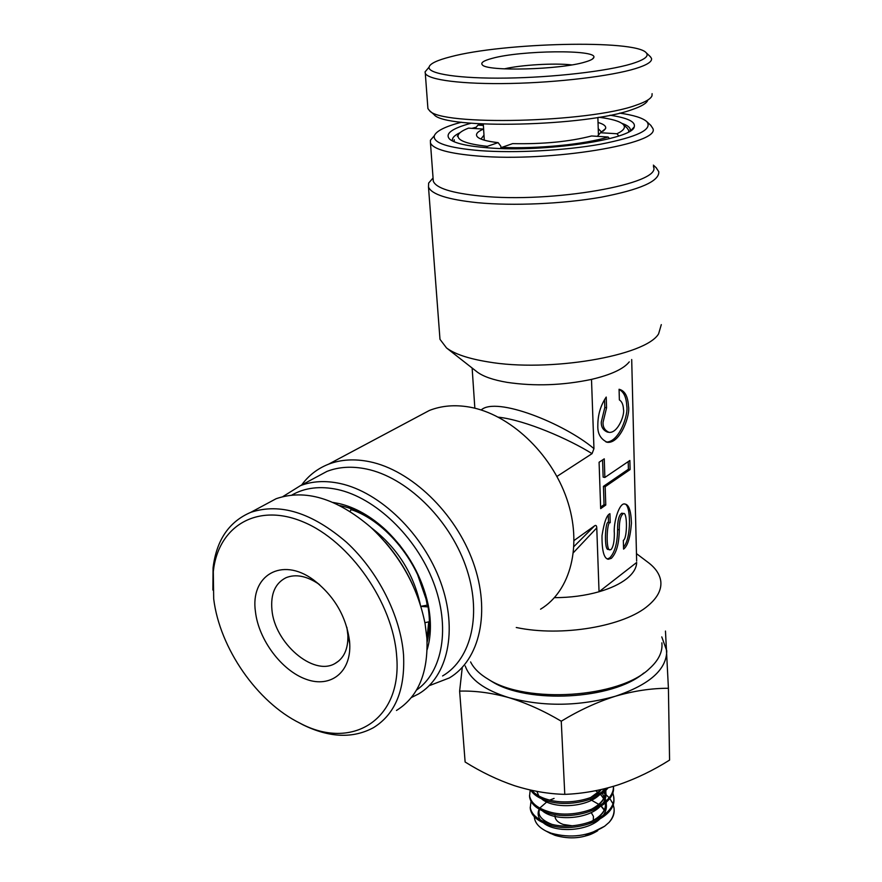 <?xml version="1.0" encoding="UTF-8"?>
<svg xmlns="http://www.w3.org/2000/svg" width="882" height="882" viewBox="0 0 882 882"><rect width="100%" height="100%" fill="white"/><g stroke="black" fill="none" stroke-linecap="round" stroke-linejoin="round"><path stroke-width="1.32" d="M643.816 673.032C612.957 699.713 527.238 704.332 491.605 681.334L488.937 679.68M470.591 661.919C473.766 668.358 479.698 674.168 488.374 679.338C526.455 704.045 619.495 697.86 649.439 668.633L649.626 668.468C658.722 660.21 662.801 651.666 661.875 642.857M636.462 553.62L647.708 562.11C655.469 567.843 659.824 574.226 660.783 581.282C661.709 589.584 657.542 597.665 648.27 605.515C624.544 626.385 561.625 637.157 516.268 627.499M573.995 546.465L594.655 525.782C595.945 524.922 596.651 525.628 596.772 527.888L599.043 591.756C610.686 588.36 619.859 584.049 626.573 578.824C633.133 573.576 636.506 568.129 636.683 562.473L599.043 591.756C585.218 595.659 570.356 597.632 554.447 597.654M333.076 502.453L339.151 503.578C355.369 507.426 370.991 516.301 386.018 530.203C407.914 551.448 421.993 576.387 428.244 605.03C431.463 621.589 431.1 636.473 427.142 649.681M400.042 545.473L387.176 531.537C372.899 518.329 358.026 509.873 342.58 506.202L339.846 505.618M416.502 690.088C442.764 671.941 450.757 627.146 433.283 581.811C415.929 536.476 375.28 497.746 337.652 489.521C320.122 485.795 304.863 487.636 291.854 495.056M282.89 496.577L300.42 485.662C312.261 481.098 325.513 480.381 340.165 483.523C380.131 492.112 423.305 533.941 440.68 582.197C458.21 630.454 447.725 676.968 418.509 693.969L411.343 697.552M442.588 675.954C471.76 658.898 482.52 612.913 465.498 565.494C448.629 518.076 406.117 477.184 366.482 469.015C351.94 466.027 338.765 466.821 326.935 471.407L314.907 477.868M301.622 485.012C308.612 475.453 317.586 468.518 328.545 464.197C340.816 459.478 354.476 458.651 369.536 461.694C410.979 470.095 455.498 512.718 473.171 562.286C491.02 611.865 479.764 659.99 449.346 677.938L429.953 685.413M540.567 609.186C570.599 591.127 582.737 545.285 566.872 499.069C551.151 452.863 509.355 413.945 469.356 407.054C454.825 404.562 441.507 405.698 429.402 410.45L416.833 417.142M610.024 115.222C627.664 117.879 635.735 121.771 634.235 126.909C632.57 139.367 544.282 152.509 488.33 147.856C467.625 146.258 454.737 143.358 449.666 139.169C444.616 133.799 451.76 128.485 471.087 123.226M476.269 127.173L471.958 128.353M460.084 132.653C454.197 135.464 451.694 138.231 452.576 140.955L452.62 141.065M461.44 122.223C445.267 126.49 436.226 130.999 434.308 135.751C432.808 142.961 448.089 147.933 480.161 150.657C515.187 153.236 565.108 150.568 600.774 144.152C637.587 136.908 652.934 129.4 646.804 121.639C642.802 117.979 633.739 115.134 619.616 113.117M650.696 125.255L652.702 128.221C662.481 143.534 550.026 162.354 477.912 156.026C449.114 153.6 433.294 149.256 430.46 142.983L430.416 140.249L434.308 135.751M433.117 178.715L433.305 181.229C436.16 188.186 451.86 193.114 480.403 196.002C551.845 203.544 663.077 183.621 653.397 166.61M656.087 167.635L658.788 171.703C659.482 181.174 640.2 189.685 600.929 197.226C563.08 203.885 513.115 206.068 477.603 202.706C447.847 199.597 431.474 194.36 428.487 186.995L428.641 183.081L433.062 177.977M439.71 335.678L439.986 339.327L446.524 347.938C454.594 354.013 468.309 358.632 487.658 361.818C548.582 372.568 645.712 355.997 658.6 333.848L661.302 324.631M629.274 361.863C623.629 368.93 611.039 374.773 591.502 379.392C562.738 385.434 534.591 386.426 507.084 382.358C493.203 379.988 483.226 376.526 477.151 371.961L476.666 371.576M623.486 409.469C624.908 414.353 618.05 433.294 609.109 432.367C604.82 430.504 602.803 427.142 603.056 422.28L606.562 407.793L606.221 397.065C600.587 405.411 597.787 414.915 597.831 425.565C597.467 433.624 600.642 439.203 607.334 442.312C620.763 443.701 630.498 414.231 628.48 406.337C627.94 396.327 624.809 390.638 619.076 389.271L619.373 399.899C621.909 401.519 623.287 404.706 623.486 409.469M608.525 432.268L607.367 432.059C603.067 430.195 601.05 426.833 601.303 421.971L604.809 407.495L606.562 407.793M606.066 442.036C619.484 442.543 628.646 413.834 626.749 406.051C626.385 397.363 623.828 391.828 619.087 389.458M610.09 549.795L608.393 549.42C603.861 551.239 605.096 519.983 608.503 522.365L610.212 522.728L609.925 513.71C606.772 514.901 604.137 522.188 602.02 535.583C601.866 550.6 603.938 558.482 608.227 559.265L611.336 558.361C616.485 553.036 619.131 543.51 619.296 529.817C619.219 520.854 620.608 515.43 623.464 513.533C627.477 511.395 627.422 538.836 623.331 540.346L623.574 549.111C627.73 545.991 630.343 537.336 631.435 523.136C631.06 511.086 628.943 504.725 625.095 504.063C619.396 501.77 613.188 522.828 614.357 533.434C614.368 541.636 613.266 546.994 611.061 549.519L610.09 549.795C605.559 551.625 606.805 520.347 610.212 522.728M607.29 558.934L609.649 557.975C614.798 552.65 617.455 543.147 617.598 529.443C617.521 520.49 618.91 515.077 621.777 513.181L623.464 513.533M481.175 409.987C496.07 396.205 564.072 423.327 593.961 448.64L592.054 453.646C568.901 439.115 525.617 420.229 498.363 417.164M596.772 527.888L573.498 552.562M592.054 453.646L556.928 476.445M594.655 525.782L574.138 540.457M631.699 359.536L636.65 561.073M591.502 379.392L593.961 448.64M600.675 508.627L605.769 505.044L605.173 486.699L630.101 469.566L629.869 460.492L604.865 477.46L604.258 458.827L599.087 462.245L600.675 508.627M608.503 522.365L608.271 515.308M623.519 547.094C631.622 538.56 631.027 502.983 624.368 504.03M604.809 407.495L604.556 399.59M600.62 507.095L604.049 504.691L605.769 505.044M604.865 477.46L603.134 477.118L602.56 459.952M604.049 504.691L603.442 486.357L628.403 469.246L628.204 461.628M628.403 469.246L630.101 469.566M603.442 486.357L605.173 486.699M630.211 130.933L630.244 129.158C629.605 126.986 626.837 125.068 621.931 123.381M427.108 642.239C430.085 630.321 430.151 617.135 427.318 602.682L416.315 570.963M572.054 825.773L563.212 824.449C558.35 822.708 555.616 820.183 555.021 816.875M554.976 816.456L554.965 815.861M596.761 831.318C584.149 838.352 570.246 839.697 555.065 835.353L549.144 832.729M534.327 816.754C534.69 822.476 538.626 827.261 546.101 831.109L551.239 833.214C570.753 838.539 588.537 836.224 604.6 826.258L585.229 835.96C589.022 835.287 593.178 833.523 597.72 830.69M604.6 826.258L609.065 822.399C612.714 818.408 614.412 814.229 614.159 809.863M531.857 790.382C535.33 794.484 540.765 797.582 548.163 799.687C566.729 805.145 594.369 800.172 606.143 788.365M530.699 790.129C533.853 795.035 539.696 798.717 548.251 801.198C567.931 807.107 597.709 800.823 608.117 787.847M530.203 790.018L529.575 795.95C530.964 802.918 537.37 808.177 548.802 811.716C575.042 819.995 614.743 805.31 613.376 786.369C616.727 805.828 575.979 821.815 548.891 813.204C537.458 809.665 531.052 804.406 529.663 797.416L529.52 795.553M531.019 801.363L530.269 807.703C531.648 814.748 538.042 820.062 549.442 823.645C576.641 832.41 617.466 816.082 613.674 796.402L612.714 792.455M530.214 807.295L530.358 809.169C531.736 816.225 538.13 821.539 549.519 825.133C576.707 833.909 617.51 817.57 613.718 797.868L613.674 796.402M462.179 668.269L459.621 691.113C475.233 690.661 491.649 692.844 508.881 697.651C526.378 703.009 543.841 710.859 561.261 721.211C579.033 710.385 597.059 702.061 615.338 696.251C633.662 690.915 651.357 688.258 668.413 688.269L665.469 631.071M668.413 688.269L669.57 760.097C653.033 770.526 635.9 778.784 618.161 784.859C600.344 790.515 582.561 793.69 564.778 794.362C548.24 793.943 531.46 791.044 514.449 785.675C497.624 779.942 481.186 772.059 465.123 762.004L459.621 691.113M561.261 721.211L564.778 794.362M609.065 822.399C612.88 817.901 614.545 813.149 614.059 808.144L613.133 804.241M612.847 803.513L609.694 798.375M609.065 797.648L606.022 794.715M604.931 793.833L603.067 792.51M561.481 829.19L562.066 829.378M593.266 820.558L593.443 816.412L591.216 812.554M465.233 665.965C470.029 679.526 484.582 690.088 508.881 697.651C543.488 706.868 578.978 706.394 615.338 696.251C649.527 684.73 666.671 669.559 666.759 650.74L661.765 636.892M429.402 621.689L424.904 622.714M428.079 606.893L420.901 606.397M420.868 606.298L427.77 605.074M351.753 508.947L350.011 511.406M428.674 622.185L426.932 638.722M350.804 509.487C386.107 520.788 420.946 564.282 427.252 605.427M371.344 527.789C396.944 547.413 413.261 572.958 420.273 604.402M255.471 611.865C250.003 575.703 281.567 556.344 313.353 579.761C334.113 595.725 346.185 616.198 349.548 641.192L349.735 643.717C351.257 672.448 330.452 688.302 306.043 679.25C281.656 670.585 258.669 639.869 255.471 611.865M319.593 584.667L318.799 584.093C306.638 575.913 295.69 573.796 285.955 577.732C275.195 583.222 270.52 593.928 271.932 609.837C274.545 642.879 313.187 676.395 334.884 663.584C343.914 658.49 348.247 649.053 347.883 635.261L346.891 627.367M396.47 710.462C418.145 696.956 428.288 672.933 426.91 638.392L425.069 623.585C417.583 586.409 399.403 554.238 370.539 527.061C336.604 498.242 305.139 488.804 276.132 498.716L264.093 505.188M213.698 598.845C219.64 648.138 257.235 702.359 300.156 723.262C351.422 750.758 402.512 720.385 396.646 655.866C393.041 602.968 349.9 541.206 303.331 521.968C256.728 502.189 217.931 526.51 213.301 571.668L213.698 598.845M212.871 590.036L213.08 567.788C216.476 540.093 229.055 521.604 250.819 512.321C280.134 502.674 312.041 512.663 346.56 542.298C378.169 571.426 400.693 616.242 403.548 654.973C405.202 689.967 395.191 714.188 373.516 727.639C353.043 738.697 329.559 737.771 303.077 724.872L297.157 721.719M425.356 606.706L425.389 605.68M385.28 542.187C396.691 555.34 405.963 569.849 413.085 585.725M500.954 148.496L500.822 146.18L498.121 142.641C487.349 141.418 480.536 139.588 477.68 137.151C474.99 134.571 476.93 131.881 483.49 129.081L468.507 128.133C462.466 130.481 459.004 132.851 458.133 135.244L457.339 136.159M486.71 147.735L487.294 146.335L498.121 142.641M609.495 138.65L608.128 137.03L591.579 135.971C569.452 141.682 543.125 144.24 512.607 143.634L501.847 147.371L501.373 148.518M598.04 122.477C603.905 124.197 606.408 126.258 605.537 128.662L600.488 132.73L616.959 133.755L618.811 135.96M600.488 132.73L597.323 136.346M475.178 128.552L477.912 125.101L483.391 125.442M480.955 139.036L483.975 135.178M454.197 141.793L454.219 139.731M487.294 146.335C466.633 144.009 456.909 140.304 458.133 135.244M608.128 137.03C585.196 144.317 536.895 149.069 501.847 147.371M598.239 128.651L601.601 132.157M627.08 127.989L628.668 130.293L628.701 131.837M598.867 117.273C611.546 118.85 619.605 121.187 623.067 124.285C626.044 127.24 624.004 130.393 616.959 133.755M477.912 125.101L482.289 123.976M492.112 58.377C520.711 50.285 597.368 49.337 593.84 57.418C593.476 58.907 590.565 60.439 585.097 62.027C560.302 69.788 486.511 71.674 482.322 64.827C480.425 62.765 483.689 60.626 492.112 58.377M571.745 64.904C554.58 62.909 521.141 64.882 504.339 68.873M647.752 100.316C646.605 103.304 641.534 106.347 632.537 109.445C587.445 126.49 444.241 129.665 433.988 114.517L429.424 110.537C439.754 126.126 589.408 122.73 636.264 105.134C645.602 101.948 650.85 98.817 651.996 95.752L652.096 93.668M427.759 106.501L427.913 108.563L429.424 110.537M450.702 56.757C437.031 60.23 429.81 63.702 429.049 67.186C427.869 73.89 459.39 78.763 506.356 78.09C553.212 77.462 607.136 71.221 631.501 63.846C644.444 59.855 649.35 56.161 646.208 52.766C635.525 39.381 503.258 42.634 450.702 56.757M650.188 56.547L651.467 58.3C652.459 61.542 647.134 64.981 635.459 68.609C611.083 76.106 557.986 82.522 510.292 83.47C462.521 84.44 428.035 79.953 425.3 73.316L425.069 71.894L428.288 68.079M617.598 529.443L619.296 529.817M603.861 809.114L601.259 806.126M600.256 805.222L590.014 799.346M554.072 798.431L549.729 800.095M547.788 801.065L539.773 808.077M539.167 809.18C537.436 812.95 537.877 816.556 540.49 820.006M543.466 822.928C554.976 832.685 585.946 831.682 599.341 819.521M603.079 815.585C606.177 811.33 607.136 806.975 605.934 802.532M605.537 801.33L600.543 794.263M542.496 810.9C553.918 820.888 585.869 819.819 599.242 807.372M602.847 803.491C605.857 799.246 606.717 794.936 605.449 790.559M605.041 789.379L604.754 788.717M536.884 791.386L538.825 795.961M541.537 798.772C552.827 809.003 585.802 807.879 599.132 795.134M602.593 791.319L604.06 788.883M589.893 822.256C601.061 817.107 606.529 810.415 606.298 802.19M606.11 800.812L602.197 793.15M590.234 809.974C601.017 804.803 606.232 798.199 605.857 790.195M590.543 797.615L601.601 789.467M491.605 681.334L488.374 679.338M646.804 121.639L651.059 125.597M653.364 165.132L656.44 167.955M472.135 368.026L474.847 408.212M428.487 186.995L439.986 339.327M630.277 130.668L630.244 129.158M433.305 181.229L430.46 142.983M477.151 371.961L446.524 347.938M433.062 178.043L428.641 183.081M630.884 130.492L634.235 126.909M328.545 464.197L429.402 410.45M326.935 471.407L300.42 485.662M387.176 531.537L386.018 530.203M427.318 602.682L428.244 605.03M529.575 795.95L529.663 797.416M530.269 807.703L530.358 809.169M550.644 833.523L546.101 831.109M601.259 789.544C599.297 792.301 595.604 795.035 590.201 797.747M604.225 788.85L604.534 789.798M604.82 791.11C606.11 797.89 601.127 804.219 589.882 810.095M595.615 790.735L599.385 793.436M600.399 794.351C605.394 799.985 603.641 798.827 605.019 801.782M605.284 803.105C606.364 810.205 601.116 816.633 589.529 822.377M551.581 824.218C541.427 820.084 537.414 815.144 539.541 809.4M546.498 801.859L547.843 801.077M589.97 799.357L591.756 800.084M601.094 806.225L603.773 809.588M318.799 584.093L313.353 579.761M300.156 723.262L303.077 724.872M276.132 498.716L250.819 512.321M338.92 660.838L334.884 663.584M213.301 571.668L213.08 567.788M347.883 635.261L349.735 643.717M601.535 132.19L601.524 131.605M603.222 131.153L605.537 128.662M623.067 124.285L627.345 128.232M592.263 59.171L593.84 57.418M429.049 67.186L425.069 71.894M484.284 140.172L483.303 124.031M427.913 108.563L425.3 73.316M598.437 135.067L597.875 117.438M646.208 52.766L650.574 56.911"/></g></svg>
